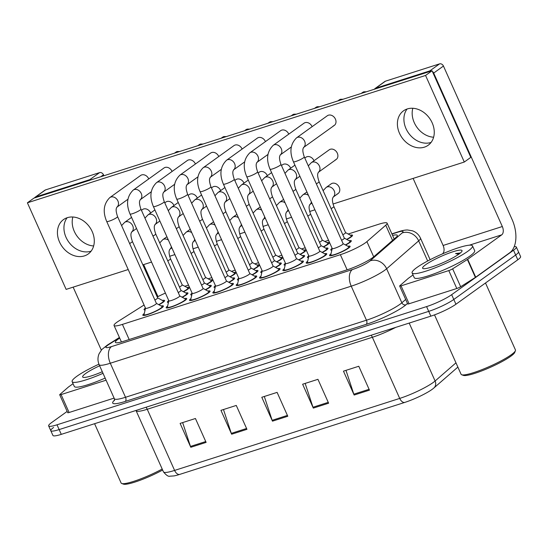<?xml version="1.0" encoding="UTF-8"?>
<svg xmlns="http://www.w3.org/2000/svg" width="548" height="548" viewBox="0 0 548 548"><rect width="100%" height="100%" fill="white"/><g stroke="black" fill="none" stroke-linecap="round" stroke-linejoin="round"><path stroke-width="0.82" d="M350.323 235.195A11.248 1.699 155.9 0 1 352.535 235.263A11.248 1.699 155.9 0 1 350.946 237.079A11.248 1.699 155.9 0 1 346.877 239.517M326.985 242.654A11.248 1.699 155.9 0 1 329.197 242.723A11.248 1.699 155.9 0 1 327.608 244.545A11.248 1.699 155.9 0 1 323.532 246.977M280.302 257.587A11.248 1.699 155.9 0 1 282.521 257.656A11.248 1.699 155.9 0 1 280.932 259.471A11.248 1.699 155.9 0 1 276.856 261.91M256.964 265.054A11.248 1.699 155.9 0 1 259.183 265.122A11.248 1.699 155.9 0 1 257.594 266.938A11.248 1.699 155.9 0 1 253.519 269.376M233.626 272.514A11.248 1.699 155.9 0 1 235.846 272.582A11.248 1.699 155.9 0 1 234.256 274.404A11.248 1.699 155.9 0 1 230.181 276.836M210.288 279.98A11.248 1.699 155.9 0 1 212.508 280.049A11.248 1.699 155.9 0 1 210.918 281.864A11.248 1.699 155.9 0 1 206.843 284.302M303.647 250.121A11.248 1.699 155.9 0 1 305.859 250.189A11.248 1.699 155.9 0 1 304.27 252.012A11.248 1.699 155.9 0 1 300.194 254.443M186.95 287.447A11.248 1.699 155.9 0 1 189.17 287.515A11.248 1.699 155.9 0 1 187.58 289.33A11.248 1.699 155.9 0 1 183.505 291.769M279.083 263.115A11.248 1.699 155.9 0 1 281.302 263.184A11.248 1.699 155.9 0 1 279.706 265.006A11.248 1.699 155.9 0 1 275.637 267.438M349.097 240.723A11.248 1.699 155.9 0 1 351.316 240.791A11.248 1.699 155.9 0 1 349.727 242.606A11.248 1.699 155.9 0 1 345.651 245.045M325.759 248.189A11.248 1.699 155.9 0 1 327.978 248.258A11.248 1.699 155.9 0 1 326.382 250.073A11.248 1.699 155.9 0 1 322.313 252.512M302.421 255.649A11.248 1.699 155.9 0 1 304.64 255.717A11.248 1.699 155.9 0 1 303.044 257.539A11.248 1.699 155.9 0 1 298.975 259.971M255.745 270.582A11.248 1.699 155.9 0 1 257.964 270.65A11.248 1.699 155.9 0 1 256.368 272.466A11.248 1.699 155.9 0 1 252.299 274.904M185.731 292.975A11.248 1.699 155.9 0 1 187.943 293.043A11.248 1.699 155.9 0 1 186.354 294.858A11.248 1.699 155.9 0 1 182.285 297.297M209.069 285.508A11.248 1.699 155.9 0 1 211.281 285.577A11.248 1.699 155.9 0 1 209.692 287.399A11.248 1.699 155.9 0 1 205.623 289.83M232.407 278.048A11.248 1.699 155.9 0 1 234.626 278.117A11.248 1.699 155.9 0 1 233.03 279.932A11.248 1.699 155.9 0 1 228.961 282.371M162.393 300.441A11.248 1.699 155.9 0 1 164.606 300.51A11.248 1.699 155.9 0 1 163.016 302.325A11.248 1.699 155.9 0 1 158.941 304.763M184.505 298.502A11.248 1.699 155.9 0 1 186.724 298.571A11.248 1.699 155.9 0 1 185.135 300.393A11.248 1.699 155.9 0 1 173.908 306.079A11.248 1.699 155.9 0 1 166.188 307.764A11.248 1.699 155.9 0 1 167.613 306.065M207.843 291.043A11.248 1.699 155.9 0 1 210.062 291.111A11.248 1.699 155.9 0 1 208.473 292.927A11.248 1.699 155.9 0 1 197.246 298.612A11.248 1.699 155.9 0 1 189.526 300.297A11.248 1.699 155.9 0 1 190.951 298.598M231.181 283.576A11.248 1.699 155.9 0 1 233.4 283.645A11.248 1.699 155.9 0 1 231.811 285.46A11.248 1.699 155.9 0 1 220.584 291.146A11.248 1.699 155.9 0 1 212.864 292.831A11.248 1.699 155.9 0 1 214.289 291.132M254.519 276.11A11.248 1.699 155.9 0 1 256.738 276.178A11.248 1.699 155.9 0 1 255.149 278A11.248 1.699 155.9 0 1 243.922 283.686A11.248 1.699 155.9 0 1 236.202 285.364A11.248 1.699 155.9 0 1 237.626 283.665M277.857 268.643A11.248 1.699 155.9 0 1 280.076 268.712A11.248 1.699 155.9 0 1 278.487 270.534A11.248 1.699 155.9 0 1 267.26 276.219A11.248 1.699 155.9 0 1 259.54 277.905A11.248 1.699 155.9 0 1 260.964 276.206M301.195 261.184A11.248 1.699 155.9 0 1 303.414 261.252A11.248 1.699 155.9 0 1 301.825 263.067A11.248 1.699 155.9 0 1 290.598 268.753A11.248 1.699 155.9 0 1 282.878 270.438A11.248 1.699 155.9 0 1 284.302 268.739M324.532 253.717A11.248 1.699 155.9 0 1 326.752 253.786A11.248 1.699 155.9 0 1 325.163 255.601A11.248 1.699 155.9 0 1 313.936 261.286A11.248 1.699 155.9 0 1 306.216 262.971A11.248 1.699 155.9 0 1 307.64 261.273M347.87 246.251A11.248 1.699 155.9 0 1 350.09 246.319A11.248 1.699 155.9 0 1 348.501 248.141A11.248 1.699 155.9 0 1 337.273 253.827A11.248 1.699 155.9 0 1 329.554 255.505A11.248 1.699 155.9 0 1 330.978 253.806M161.167 305.969A11.248 1.699 155.9 0 1 163.386 306.037A11.248 1.699 155.9 0 1 161.79 307.86A11.248 1.699 155.9 0 1 150.57 313.545A11.248 1.699 155.9 0 1 142.843 315.223A11.248 1.699 155.9 0 1 144.275 313.524M144.076 305.003L118.793 320.984A19.851 3 -24.1 0 0 116.861 322.279A19.851 3 -24.1 0 0 114.053 325.485A19.851 3 -24.1 0 0 122.41 324.395L340.363 254.69A19.851 3 -24.1 0 0 366.907 241.627L385.751 225.221A19.851 3 -24.1 0 0 387.094 223.152A19.851 3 -24.1 0 0 378.737 224.242L348.165 234.023M165.421 293.084A19.851 3 -24.1 0 0 157.235 296.995M328.547 240.298L324.827 241.49M305.209 247.764L301.489 248.95M281.871 255.224L278.151 256.416M258.533 262.691L254.813 263.883M235.195 270.157L231.475 271.349M211.857 277.624L208.137 278.809M188.519 285.083L184.799 286.275M168.455 302.475A11.248 1.699 155.9 0 1 167.407 302.229A11.248 1.699 155.9 0 1 168.77 300.578M191.793 295.009A11.248 1.699 155.9 0 1 190.745 294.769A11.248 1.699 155.9 0 1 192.108 293.112M215.138 287.549A11.248 1.699 155.9 0 1 214.083 287.303A11.248 1.699 155.9 0 1 215.446 285.652M238.476 280.083A11.248 1.699 155.9 0 1 237.421 279.836A11.248 1.699 155.9 0 1 238.784 278.185M261.814 272.616A11.248 1.699 155.9 0 1 260.759 272.37A11.248 1.699 155.9 0 1 262.122 270.719M285.152 265.15A11.248 1.699 155.9 0 1 284.097 264.91A11.248 1.699 155.9 0 1 285.467 263.252M308.49 257.69A11.248 1.699 155.9 0 1 307.435 257.444A11.248 1.699 155.9 0 1 308.805 255.793M331.828 250.224A11.248 1.699 155.9 0 1 330.78 249.977A11.248 1.699 155.9 0 1 332.143 248.326M145.117 309.942A11.248 1.699 155.9 0 1 144.069 309.695A11.248 1.699 155.9 0 1 145.432 308.045M514.23 246.621A19.851 3 155.9 0 1 516.326 247.032L518.463 251.813A19.851 3 155.9 0 1 515.654 255.019L453.799 299.461A19.851 3 155.9 0 1 428.714 311.374L59.143 429.584A19.851 3 155.9 0 1 50.786 430.673L52.923 435.448A19.851 3 155.9 0 0 61.28 434.359L430.851 316.148A19.851 3 155.9 0 0 455.936 304.236L517.792 259.793A19.851 3 155.9 0 0 520.6 256.587L518.463 251.813A19.851 3 155.9 0 1 515.654 255.019L453.799 299.461A19.851 3 155.9 0 1 428.714 311.374L59.143 429.584A19.851 3 155.9 0 1 50.786 430.673A19.851 3 155.9 0 1 53.594 427.461M369.462 390.142L358.782 366.256L343.466 371.154L354.152 395.04L369.462 390.142M345.987 370.345L353.816 394.183A5.295 3.103 72.3 0 0 354.152 395.04M328.629 403.205L317.943 379.319L302.626 384.216L313.312 408.102L328.629 403.205M305.154 383.408L312.983 407.239A5.295 3.103 72.3 0 0 313.312 408.102M206.117 442.387L195.431 418.501L180.114 423.399L190.8 447.284L206.117 442.387M182.642 422.59L190.471 446.428A5.295 3.103 72.3 0 0 190.8 447.284M246.949 429.324L236.27 405.438L220.954 410.342L231.64 434.221L246.949 429.324M223.474 409.534L231.304 433.365A5.295 3.103 72.3 0 0 231.64 434.221M287.789 416.261L277.103 392.382L261.793 397.279L272.472 421.165L287.789 416.261M264.314 396.471L272.144 420.302A5.295 3.103 72.3 0 0 272.472 421.165M457.875 367.098L433.858 388.011A6.617 5.857 -131 0 1 433.646 388.19A21.708 3.281 155.9 0 1 432.872 388.82A21.708 3.281 155.9 0 1 404.623 402.465L179.511 474.465A21.708 3.281 155.9 0 1 174.024 475.911L169.825 476.191C168.38 476.733 166.263 475.294 163.462 471.869A26.468 4.007 -24.1 0 0 174.6 470.417A6.617 3.884 72.3 0 0 179.511 474.465M119.704 338.116A19.851 3 -24.1 0 0 118.183 339.144A19.851 3 -24.1 0 0 115.375 342.356A19.851 3 -24.1 0 0 123.725 341.267L347.309 269.753A19.851 3 -24.1 0 0 373.852 256.697L395.992 237.414A19.851 3 -24.1 0 0 397.334 235.352A19.851 3 -24.1 0 0 392.58 235.421M516.326 247.032A19.851 3 155.9 0 1 513.517 250.244L451.662 294.68A19.851 3 155.9 0 1 426.577 306.599L57.006 424.803A19.851 3 155.9 0 1 48.649 425.892A19.851 3 155.9 0 1 51.457 422.686L67.144 411.418M117.58 216.604L156.413 303.421A5.953 0.904 155.9 0 1 155.57 304.387A5.953 0.904 155.9 0 1 149.631 307.394A5.953 0.904 155.9 0 1 145.542 308.284L106.702 221.467A5.953 0.904 155.9 0 0 109.504 221.043A5.953 0.904 155.9 0 0 116.738 217.563A5.953 0.904 155.9 0 0 117.58 216.604C114.751 208.315 116.964 207.877 116.868 207.178L116.786 207.254M156.392 303.373L162.044 306.448A9.926 1.5 155.9 0 1 162.174 306.579A9.926 1.5 155.9 0 1 160.769 308.182A9.926 1.5 155.9 0 1 150.864 313.203A9.926 1.5 155.9 0 1 144.056 314.682A9.926 1.5 155.9 0 1 144.042 314.504L145.521 308.236M131.575 232.057L131.664 231.982C131.76 232.681 129.54 233.119 132.369 241.408L157.639 297.893A5.953 0.904 155.9 0 1 156.797 298.859A5.953 0.904 155.9 0 1 154.892 300.009M157.619 297.845L163.27 300.921A9.926 1.5 155.9 0 1 163.4 301.051A9.926 1.5 155.9 0 1 161.996 302.654A9.926 1.5 155.9 0 1 158.715 304.633M145.295 309.188A9.926 1.5 155.9 0 1 145.275 309.154A9.926 1.5 155.9 0 1 145.268 308.969L145.467 308.12M171.339 246.682A5.953 4.74 54.3 0 1 169.777 249.347C169.887 250.018 167.674 250.457 170.503 258.745L182.203 284.898A5.953 0.904 155.9 0 1 181.361 285.864A5.953 0.904 155.9 0 1 179.449 287.015M182.176 284.85L187.834 287.926A9.926 1.5 155.9 0 1 187.964 288.056A9.926 1.5 155.9 0 1 186.56 289.659A9.926 1.5 155.9 0 1 183.272 291.639M140.918 209.137L179.751 295.961A5.953 0.904 155.9 0 1 178.908 296.92A5.953 0.904 155.9 0 1 172.969 299.934A5.953 0.904 155.9 0 1 168.88 300.825L130.04 214.001A5.953 0.904 155.9 0 0 132.842 213.576A5.953 0.904 155.9 0 0 140.076 210.103A5.953 0.904 155.9 0 0 140.918 209.137C138.089 200.849 140.302 200.41 140.206 199.719L140.124 199.787M179.73 295.913L185.382 298.982A9.926 1.5 155.9 0 1 185.512 299.112A9.926 1.5 155.9 0 1 184.107 300.715A9.926 1.5 155.9 0 1 174.209 305.736A9.926 1.5 155.9 0 1 167.393 307.223A9.926 1.5 155.9 0 1 167.38 307.038L168.859 300.777M164.256 201.671L203.089 288.495A5.953 0.904 155.9 0 1 202.246 289.454A5.953 0.904 155.9 0 1 196.307 292.468A5.953 0.904 155.9 0 1 192.218 293.358L153.385 206.534A5.953 0.904 155.9 0 0 156.18 206.117A5.953 0.904 155.9 0 0 163.414 202.637A5.953 0.904 155.9 0 0 164.256 201.671C161.427 193.382 163.64 192.944 163.544 192.252L163.462 192.321M203.068 288.447L208.72 291.515A9.926 1.5 155.9 0 1 208.857 291.652A9.926 1.5 155.9 0 1 207.452 293.255A9.926 1.5 155.9 0 1 197.547 298.27A9.926 1.5 155.9 0 1 190.731 299.756A9.926 1.5 155.9 0 1 190.718 299.571L192.197 293.31M187.594 194.211L226.434 281.028A5.953 0.904 155.9 0 1 225.591 281.994A5.953 0.904 155.9 0 1 219.645 285.001A5.953 0.904 155.9 0 1 215.556 285.892L176.723 199.075A5.953 0.904 155.9 0 0 179.518 198.65A5.953 0.904 155.9 0 0 186.752 195.17A5.953 0.904 155.9 0 0 187.594 194.211C184.765 185.923 186.978 185.484 186.882 184.786L186.799 184.854M226.406 280.98L232.064 284.056A9.926 1.5 155.9 0 1 232.194 284.186A9.926 1.5 155.9 0 1 230.79 285.789A9.926 1.5 155.9 0 1 220.885 290.803A9.926 1.5 155.9 0 1 214.069 292.29A9.926 1.5 155.9 0 1 214.056 292.105L215.535 285.844M210.932 186.745L249.772 273.562A5.953 0.904 155.9 0 1 248.929 274.527A5.953 0.904 155.9 0 1 242.983 277.535A5.953 0.904 155.9 0 1 238.894 278.425L200.061 191.608A5.953 0.904 155.9 0 0 202.863 191.184A5.953 0.904 155.9 0 0 210.09 187.704A5.953 0.904 155.9 0 0 210.932 186.745C208.103 178.456 210.316 178.018 210.226 177.319L210.137 177.394M249.744 273.514L255.402 276.589A9.926 1.5 155.9 0 1 255.532 276.719A9.926 1.5 155.9 0 1 254.128 278.322A9.926 1.5 155.9 0 1 244.223 283.343A9.926 1.5 155.9 0 1 237.407 284.823A9.926 1.5 155.9 0 1 237.4 284.645L238.873 278.377M154.92 224.591L155.002 224.522C155.098 225.214 152.878 225.653 155.707 233.941L180.977 290.426A5.953 0.904 155.9 0 1 180.134 291.392A5.953 0.904 155.9 0 1 178.23 292.55M180.956 290.378L186.608 293.454A9.926 1.5 155.9 0 1 186.738 293.584A9.926 1.5 155.9 0 1 185.334 295.187A9.926 1.5 155.9 0 1 182.052 297.174M168.633 301.722A9.926 1.5 155.9 0 1 168.613 301.688A9.926 1.5 155.9 0 1 168.606 301.51L168.805 300.653M178.258 217.124L178.34 217.056C178.436 217.748 176.223 218.186 179.045 226.475L204.315 282.967A5.953 0.904 155.9 0 1 203.472 283.926A5.953 0.904 155.9 0 1 201.568 285.083M204.294 282.919L209.946 285.988A9.926 1.5 155.9 0 1 210.076 286.118A9.926 1.5 155.9 0 1 208.672 287.721A9.926 1.5 155.9 0 1 205.39 289.707M191.958 294.228L191.971 294.262A9.926 1.5 155.9 0 1 191.958 294.228A9.926 1.5 155.9 0 1 191.944 294.043L192.143 293.194M201.596 209.658L201.678 209.589C201.774 210.288 199.561 210.727 202.383 219.015L227.653 275.5A5.953 0.904 155.9 0 1 226.81 276.459A5.953 0.904 155.9 0 1 224.906 277.617M227.632 275.452L233.284 278.521A9.926 1.5 155.9 0 1 233.414 278.658A9.926 1.5 155.9 0 1 232.01 280.261A9.926 1.5 155.9 0 1 228.728 282.241M215.296 286.762L215.309 286.803A9.926 1.5 155.9 0 1 215.296 286.762A9.926 1.5 155.9 0 1 215.282 286.577L215.48 285.727M193.047 241.928L193.129 241.86C193.225 242.552 191.012 242.99 193.841 251.279L205.541 277.432A5.953 0.904 155.9 0 1 204.699 278.398A5.953 0.904 155.9 0 1 202.787 279.555M205.521 277.384L211.172 280.46A9.926 1.5 155.9 0 1 211.302 280.59A9.926 1.5 155.9 0 1 209.898 282.193A9.926 1.5 155.9 0 1 206.617 284.179M218.015 231.749A5.953 4.74 54.3 0 1 216.453 234.414C216.563 235.092 214.35 235.53 217.179 243.819L228.879 269.972A5.953 0.904 155.9 0 1 228.036 270.931A5.953 0.904 155.9 0 1 226.125 272.089M228.859 269.924L234.51 272.993A9.926 1.5 155.9 0 1 234.64 273.123A9.926 1.5 155.9 0 1 233.236 274.726A9.926 1.5 155.9 0 1 229.954 276.713M239.723 227.002L239.805 226.927C239.901 227.626 237.688 228.064 240.517 236.352L252.217 262.506A5.953 0.904 155.9 0 1 251.374 263.465A5.953 0.904 155.9 0 1 249.463 264.622M252.196 262.458L257.848 265.527A9.926 1.5 155.9 0 1 257.978 265.664A9.926 1.5 155.9 0 1 256.574 267.266A9.926 1.5 155.9 0 1 253.292 269.246M264.691 216.823A5.953 4.74 54.3 0 1 263.129 219.488C263.239 220.159 261.026 220.597 263.855 228.886L275.555 255.039A5.953 0.904 155.9 0 1 274.712 256.005A5.953 0.904 155.9 0 1 272.801 257.156M275.534 254.991L281.186 258.067A9.926 1.5 155.9 0 1 281.316 258.197A9.926 1.5 155.9 0 1 279.912 259.8A9.926 1.5 155.9 0 1 276.63 261.786M93.646 245.956A21.173 16.851 54.3 0 1 72.85 217.008M67.116 217.748A21.173 16.851 -125.7 0 0 68.616 241.839A21.173 16.851 -125.7 0 0 90.92 251.217A21.173 16.851 -125.7 0 0 91.119 251.155A21.173 16.851 -125.7 0 1 90.92 251.217A21.173 16.851 -125.7 0 1 68.616 241.839A21.173 16.851 -125.7 0 1 67.116 217.748M106.093 380.196L61.088 394.587L69.103 412.5A3.309 0.5 155.9 0 1 67.712 412.678L59.698 394.765A3.309 0.5 -24.1 0 0 61.088 394.587M114.107 398.108L69.103 412.5M35.12 197.239L44.888 190.218A3.309 2.63 54.3 0 1 45.477 189.923L35.716 196.938A3.309 2.63 -125.7 0 0 35.12 197.239A3.309 2.63 -125.7 0 0 34.49 197.944M91.523 179.703A3.309 2.63 -125.7 0 0 89.824 179.628L99.592 172.613L45.477 189.923M99.592 172.613A3.309 2.63 54.3 0 1 103.476 174.785L100.729 176.757M157.975 296.612L143.651 264.595M103.908 175.744L103.476 174.785M89.824 179.628L35.716 196.938M73.144 287.145L101.312 350.104M73.062 383.696L68.514 386.963A3.309 0.5 -24.1 0 0 68.274 387.155L59.924 394.423A3.309 0.5 -24.1 0 0 59.698 394.765M433.619 137.219A21.173 16.851 54.3 0 1 412.815 108.271M407.082 109.011A21.173 16.851 -125.7 0 0 408.582 133.102A21.173 16.851 -125.7 0 0 430.886 142.48A21.173 16.851 -125.7 0 0 431.084 142.418A21.173 16.851 -125.7 0 1 430.886 142.48A21.173 16.851 -125.7 0 1 408.582 133.102A21.173 16.851 -125.7 0 1 407.082 109.011M448.791 270.582A3.309 0.5 -24.1 0 0 452.648 268.815L467.375 259.505A3.309 0.5 -24.1 0 0 467.697 259.286L475.712 277.199A3.309 0.5 155.9 0 1 475.39 277.418L460.663 286.727A3.309 0.5 155.9 0 1 456.806 288.495L448.791 270.582L401.061 285.851L409.075 303.763A3.309 0.5 155.9 0 1 407.678 303.941L399.67 286.029A3.309 0.5 -24.1 0 0 401.061 285.851M456.806 288.495L409.075 303.763M475.712 277.199L509.75 252.744A26.468 15.529 72.3 0 0 512.092 219.501L443.448 66.048L433.68 73.062L502.324 226.523A6.617 3.884 -107.7 0 1 501.742 234.832L467.697 259.286M375.085 88.495L384.854 81.481A3.309 2.63 54.3 0 1 385.45 81.179L375.681 88.201A3.309 2.63 -125.7 0 0 375.085 88.495A3.309 2.63 -125.7 0 0 374.462 89.201M431.488 70.966A3.309 2.63 -125.7 0 0 429.79 70.891L439.558 63.876L385.45 81.179M439.558 63.876A3.309 2.63 54.3 0 1 443.448 66.048M429.79 70.891L375.681 88.201M413.117 178.408L443.113 245.463A6.617 3.884 -107.7 0 1 442.524 253.772L442.257 253.964M433.68 73.062A3.309 2.63 -125.7 0 0 432.365 71.432M413.034 274.959L408.486 278.226A3.309 0.5 -24.1 0 0 408.239 278.418L399.889 285.686A3.309 0.5 -24.1 0 0 399.67 286.029M103.017 373.325A33.086 5.007 155.9 0 1 72.151 381.655A33.086 5.007 155.9 0 1 76.83 376.305A33.086 5.007 155.9 0 1 98.948 364.187M105.154 378.099A33.086 5.007 155.9 0 1 74.288 386.429L72.151 381.655M162.194 469.033A29.777 4.507 155.9 0 1 121.711 483.494A29.777 4.507 155.9 0 1 121.115 483.007L94.585 423.707M162.633 470.026A28.455 4.302 155.9 0 1 123.43 484.124L121.711 483.494M102.305 371.729A21.578 3.261 155.9 0 1 83.091 377.305A21.578 3.261 155.9 0 1 85.707 373.469A21.578 3.261 155.9 0 1 99.647 365.783M467.848 251.244A33.086 5.007 155.9 0 1 434.831 267.965A33.086 5.007 155.9 0 1 412.117 272.918A33.086 5.007 155.9 0 1 416.802 267.568A33.086 5.007 155.9 0 1 449.812 250.847A33.086 5.007 155.9 0 1 472.527 245.894A33.086 5.007 155.9 0 1 467.848 251.244M472.527 245.894L474.664 250.669A33.086 5.007 155.9 0 1 469.985 256.019A33.086 5.007 155.9 0 1 436.968 272.74A33.086 5.007 155.9 0 1 414.254 277.692L412.117 272.918M485.501 282.994L515.449 349.946A29.777 4.507 155.9 0 1 515.408 350.72A29.777 4.507 155.9 0 1 511.236 354.762A29.777 4.507 155.9 0 1 483.569 369.003A29.777 4.507 155.9 0 1 461.683 374.757A29.777 4.507 155.9 0 1 461.08 374.27L434.516 314.881M515.408 350.72L514.736 352.419A28.455 4.302 155.9 0 1 510.75 356.282A28.455 4.302 155.9 0 1 484.309 369.886A28.455 4.302 155.9 0 1 463.396 375.387L461.683 374.757M425.68 264.725A21.578 3.261 155.9 0 1 448.661 253.265A21.578 3.261 155.9 0 1 461.991 251.155A21.578 3.261 155.9 0 1 458.964 254.08A21.578 3.261 155.9 0 1 438.921 264.396A21.578 3.261 155.9 0 1 423.063 268.568A21.578 3.261 155.9 0 1 425.68 264.725M460.436 252.943L455.546 253.56L458.69 254.279M459.936 253.354L455.546 253.56M337.02 194.074A5.953 4.74 -125.7 0 0 338.089 193.54A5.953 4.74 -125.7 0 0 338.87 186.567A5.953 4.74 -125.7 0 0 332.211 183.327A5.953 4.74 -125.7 0 0 331.143 183.868L326.129 187.464A5.953 4.74 54.3 0 1 327.492 186.847A5.953 4.74 54.3 0 1 334.198 190.834A5.953 4.74 54.3 0 1 333.143 197.088C333.252 197.766 331.04 198.205 333.869 206.493A5.953 0.904 155.9 0 1 333.026 207.452A5.953 0.904 155.9 0 1 331.122 208.61M330.314 149.262A5.953 4.74 -125.7 0 0 329.238 149.796L311.333 162.66A5.953 4.74 54.3 0 1 312.703 162.044A5.953 4.74 54.3 0 1 319.402 166.03A5.953 4.74 54.3 0 1 318.354 172.284L336.191 159.475A5.953 4.74 -125.7 0 0 336.972 152.502A5.953 4.74 -125.7 0 0 330.314 149.262M314.018 160.735A5.953 4.74 -125.7 0 0 306.976 156.728A5.953 4.74 -125.7 0 0 305.9 157.262L304.804 158.05M290.68 168.202A5.953 4.74 -125.7 0 0 283.638 164.195A5.953 4.74 -125.7 0 0 282.562 164.729L281.466 165.517M267.342 175.668A5.953 4.74 -125.7 0 0 260.3 171.654A5.953 4.74 -125.7 0 0 259.225 172.195L258.129 172.983M328.41 115.196A5.953 4.74 -125.7 0 0 327.341 115.731L296.543 137.856A5.953 4.74 54.3 0 1 297.612 137.322A5.953 4.74 54.3 0 1 297.906 137.24A5.953 4.74 54.3 0 1 304.339 140.678A5.953 4.74 54.3 0 1 303.558 147.481L334.294 125.41A5.953 4.74 -125.7 0 0 335.075 118.437A5.953 4.74 -125.7 0 0 328.41 115.196M312.12 126.67A5.953 4.74 -125.7 0 0 305.072 122.663A5.953 4.74 -125.7 0 0 304.003 123.197L273.205 145.323A5.953 4.74 54.3 0 1 274.274 144.788A5.953 4.74 54.3 0 1 274.569 144.706A5.953 4.74 54.3 0 1 281.001 148.145A5.953 4.74 54.3 0 1 280.22 154.947L291.289 147.001M288.782 134.137A5.953 4.74 -125.7 0 0 281.734 130.123A5.953 4.74 -125.7 0 0 280.665 130.664L249.867 152.789A5.953 4.74 54.3 0 1 250.936 152.255A5.953 4.74 54.3 0 1 251.231 152.173A5.953 4.74 54.3 0 1 257.663 155.611A5.953 4.74 54.3 0 1 256.882 162.413L267.951 154.461M265.444 141.596A5.953 4.74 -125.7 0 0 258.396 137.589A5.953 4.74 -125.7 0 0 257.327 138.13L226.53 160.256A5.953 4.74 54.3 0 1 227.598 159.715A5.953 4.74 54.3 0 1 227.893 159.632A5.953 4.74 54.3 0 1 234.325 163.071A5.953 4.74 54.3 0 1 233.544 169.88L244.614 161.927M244.004 183.128A5.953 4.74 -125.7 0 0 236.962 179.121A5.953 4.74 -125.7 0 0 235.887 179.655L234.791 180.443M220.666 190.594A5.953 4.74 -125.7 0 0 213.617 186.587A5.953 4.74 -125.7 0 0 212.549 187.121L211.453 187.909M197.328 198.061A5.953 4.74 -125.7 0 0 190.279 194.047A5.953 4.74 -125.7 0 0 189.211 194.588L188.115 195.376M173.99 205.527A5.953 4.74 -125.7 0 0 166.941 201.513A5.953 4.74 -125.7 0 0 165.873 202.054L164.777 202.842M242.106 149.063A5.953 4.74 -125.7 0 0 235.058 145.056A5.953 4.74 -125.7 0 0 233.989 145.59L203.192 167.715A5.953 4.74 54.3 0 1 204.26 167.181A5.953 4.74 54.3 0 1 204.555 167.099A5.953 4.74 54.3 0 1 210.987 170.538A5.953 4.74 54.3 0 1 210.206 177.34L221.276 169.394M218.762 156.529A5.953 4.74 -125.7 0 0 211.72 152.522A5.953 4.74 -125.7 0 0 210.651 153.056L179.854 175.182A5.953 4.74 54.3 0 1 180.922 174.648A5.953 4.74 54.3 0 1 181.217 174.565A5.953 4.74 54.3 0 1 187.649 178.004A5.953 4.74 54.3 0 1 186.868 184.806L197.938 176.86M195.424 163.996A5.953 4.74 -125.7 0 0 188.382 159.982A5.953 4.74 -125.7 0 0 187.313 160.523L156.516 182.648A5.953 4.74 54.3 0 1 157.584 182.107A5.953 4.74 54.3 0 1 157.879 182.032A5.953 4.74 54.3 0 1 164.311 185.471A5.953 4.74 54.3 0 1 163.53 192.273L174.6 184.32M172.086 171.456A5.953 4.74 -125.7 0 0 165.044 167.448A5.953 4.74 -125.7 0 0 163.975 167.989L133.178 190.115A5.953 4.74 54.3 0 1 134.246 189.574A5.953 4.74 54.3 0 1 134.541 189.492A5.953 4.74 54.3 0 1 140.973 192.93A5.953 4.74 54.3 0 1 140.192 199.739L151.262 191.786M150.652 212.987A5.953 4.74 -125.7 0 0 143.603 208.98A5.953 4.74 -125.7 0 0 142.535 209.514L141.439 210.302M148.748 178.922A5.953 4.74 -125.7 0 0 141.706 174.915A5.953 4.74 -125.7 0 0 140.637 175.449L109.833 197.575A5.953 4.74 54.3 0 1 110.908 197.04A5.953 4.74 54.3 0 1 111.203 196.958A5.953 4.74 54.3 0 1 117.635 200.397A5.953 4.74 54.3 0 1 116.854 207.199L127.924 199.253M407.28 108.942A21.173 16.851 -125.7 0 0 403.472 110.854A21.173 16.851 -125.7 0 0 400.698 135.637A21.173 16.851 -125.7 0 0 424.378 147.159A21.173 16.851 -125.7 0 0 428.187 145.247A21.173 16.851 -125.7 0 0 430.961 120.464A21.173 16.851 -125.7 0 0 407.28 108.942M67.315 217.679A21.173 16.851 -125.7 0 0 63.506 219.59A21.173 16.851 -125.7 0 0 60.732 244.381A21.173 16.851 -125.7 0 0 84.406 255.895A21.173 16.851 -125.7 0 0 88.214 253.991A21.173 16.851 -125.7 0 0 90.989 229.201A21.173 16.851 -125.7 0 0 67.315 217.679M335.123 160.009A5.953 4.74 -125.7 0 0 336.191 159.475M333.218 125.944A5.953 4.74 -125.7 0 0 334.294 125.41M332.999 204.027L464.293 162.037L425.563 75.453L27.4 202.808L66.13 289.385L128.205 269.534M142.857 264.848L151.543 262.067M169.627 256.286L174.881 254.601M192.965 248.819L198.218 247.141M216.302 241.353L221.563 239.675M239.647 233.886L244.901 232.208M262.985 226.427L268.239 224.742M286.323 218.96L291.577 217.282M309.661 211.494L314.915 209.816M464.293 162.037L470.8 157.358L432.071 70.774L33.914 198.129L27.4 202.808M425.563 75.453L432.071 70.774M224.933 202.198L225.016 202.123C225.112 202.822 222.899 203.26 225.721 211.549L250.991 268.034A5.953 0.904 155.9 0 1 250.148 269A5.953 0.904 155.9 0 1 248.244 270.15M250.97 267.986L256.622 271.061A9.926 1.5 155.9 0 1 256.752 271.192A9.926 1.5 155.9 0 1 255.347 272.794A9.926 1.5 155.9 0 1 252.066 274.781M238.633 279.295L238.647 279.336A9.926 1.5 155.9 0 1 238.633 279.295A9.926 1.5 155.9 0 1 238.62 279.11L238.818 278.261M234.27 179.278L273.11 266.102A5.953 0.904 155.9 0 1 272.267 267.061A5.953 0.904 155.9 0 1 266.321 270.075A5.953 0.904 155.9 0 1 262.232 270.965L223.399 184.142A5.953 0.904 155.9 0 0 226.201 183.717A5.953 0.904 155.9 0 0 233.427 180.244A5.953 0.904 155.9 0 0 234.27 179.278C231.441 170.99 233.654 170.551 233.564 169.859L233.475 169.928M273.089 266.054L278.74 269.123A9.926 1.5 155.9 0 1 278.87 269.253A9.926 1.5 155.9 0 1 277.466 270.856A9.926 1.5 155.9 0 1 267.561 275.877A9.926 1.5 155.9 0 1 260.745 277.363A9.926 1.5 155.9 0 1 260.738 277.178L262.211 270.918M257.608 171.812L296.447 258.635A5.953 0.904 155.9 0 1 295.605 259.594A5.953 0.904 155.9 0 1 289.659 262.608A5.953 0.904 155.9 0 1 285.57 263.499L246.737 176.675A5.953 0.904 155.9 0 0 249.539 176.257A5.953 0.904 155.9 0 0 256.765 172.778A5.953 0.904 155.9 0 0 257.608 171.812C254.779 163.523 256.991 163.085 256.902 162.393L256.813 162.461M296.427 258.588L302.078 261.663A9.926 1.5 155.9 0 1 302.208 261.793A9.926 1.5 155.9 0 1 300.804 263.396A9.926 1.5 155.9 0 1 290.899 268.41A9.926 1.5 155.9 0 1 284.083 269.897A9.926 1.5 155.9 0 1 284.076 269.712L285.549 263.451M280.946 164.352L319.785 251.169A5.953 0.904 155.9 0 1 318.943 252.135A5.953 0.904 155.9 0 1 312.997 255.142A5.953 0.904 155.9 0 1 308.908 256.032L270.075 169.216A5.953 0.904 155.9 0 0 272.877 168.791A5.953 0.904 155.9 0 0 280.103 165.311A5.953 0.904 155.9 0 0 280.946 164.352C278.117 156.064 280.336 155.625 280.24 154.926L280.151 154.995M319.765 251.121L325.416 254.197A9.926 1.5 155.9 0 1 325.546 254.327A9.926 1.5 155.9 0 1 324.142 255.93A9.926 1.5 155.9 0 1 314.237 260.944A9.926 1.5 155.9 0 1 307.421 262.43A9.926 1.5 155.9 0 1 307.414 262.245L308.887 255.985M304.284 156.886L343.123 243.702A5.953 0.904 155.9 0 1 342.281 244.668A5.953 0.904 155.9 0 1 336.335 247.675A5.953 0.904 155.9 0 1 332.252 248.566L293.413 161.749A5.953 0.904 155.9 0 0 296.215 161.324A5.953 0.904 155.9 0 0 303.441 157.845A5.953 0.904 155.9 0 0 304.284 156.886C301.462 148.597 303.674 148.159 303.578 147.46L303.496 147.535M343.103 243.655L348.754 246.73A9.926 1.5 155.9 0 1 348.884 246.86A9.926 1.5 155.9 0 1 347.48 248.463A9.926 1.5 155.9 0 1 337.575 253.484A9.926 1.5 155.9 0 1 330.759 254.964A9.926 1.5 155.9 0 1 330.752 254.786L332.225 248.525M238.291 188.272L241.319 185.06A5.953 4.74 54.3 0 1 242.682 184.436A5.953 4.74 54.3 0 1 249.388 188.423A5.953 4.74 54.3 0 1 248.34 194.684C248.45 195.355 246.237 195.794 249.059 204.082L274.329 260.567A5.953 0.904 155.9 0 1 273.486 261.533A5.953 0.904 155.9 0 1 271.582 262.691M274.308 260.519L279.959 263.595A9.926 1.5 155.9 0 1 280.09 263.725A9.926 1.5 155.9 0 1 278.685 265.328A9.926 1.5 155.9 0 1 275.404 267.314M261.971 271.829L261.985 271.87A9.926 1.5 155.9 0 1 261.971 271.829A9.926 1.5 155.9 0 1 261.958 271.65L262.156 270.794M271.609 187.265L271.692 187.197C271.787 187.889 269.575 188.327 272.404 196.616L297.667 253.108A5.953 0.904 155.9 0 1 296.824 254.066A5.953 0.904 155.9 0 1 294.92 255.224M297.646 253.06L303.297 256.128A9.926 1.5 155.9 0 1 303.428 256.259A9.926 1.5 155.9 0 1 302.023 257.861A9.926 1.5 155.9 0 1 298.742 259.848M285.309 264.369L285.323 264.41A9.926 1.5 155.9 0 1 285.309 264.369A9.926 1.5 155.9 0 1 285.296 264.184L285.501 263.335M284.974 173.346L287.995 170.127A5.953 4.74 54.3 0 1 289.358 169.51A5.953 4.74 54.3 0 1 296.064 173.497A5.953 4.74 54.3 0 1 295.016 179.751C295.125 180.429 292.913 180.867 295.742 189.156L321.005 245.641A5.953 0.904 155.9 0 1 320.162 246.6A5.953 0.904 155.9 0 1 318.258 247.758M320.984 245.593L326.635 248.669A9.926 1.5 155.9 0 1 326.766 248.799A9.926 1.5 155.9 0 1 325.361 250.402A9.926 1.5 155.9 0 1 322.08 252.381M308.647 256.902L308.661 256.944A9.926 1.5 155.9 0 1 308.647 256.902A9.926 1.5 155.9 0 1 308.634 256.717L308.839 255.868M318.285 172.339L318.367 172.264C318.463 172.963 316.251 173.401 319.08 181.689L344.343 238.175A5.953 0.904 155.9 0 1 343.5 239.14A5.953 0.904 155.9 0 1 341.596 240.291M344.322 238.127L349.973 241.202A9.926 1.5 155.9 0 1 350.104 241.332A9.926 1.5 155.9 0 1 348.699 242.935A9.926 1.5 155.9 0 1 345.418 244.922M331.985 249.436L332.006 249.477A9.926 1.5 155.9 0 1 331.985 249.436A9.926 1.5 155.9 0 1 331.972 249.251L332.177 248.402M286.399 212.069L286.488 212.001C286.577 212.693 284.364 213.131 287.193 221.419L298.893 247.573A5.953 0.904 155.9 0 1 298.05 248.539A5.953 0.904 155.9 0 1 296.146 249.696M298.872 247.525L304.524 250.6A9.926 1.5 155.9 0 1 304.654 250.731A9.926 1.5 155.9 0 1 303.25 252.333A9.926 1.5 155.9 0 1 299.968 254.32M309.736 204.603L309.826 204.534C309.915 205.233 307.702 205.671 310.531 213.96L322.231 240.113A5.953 0.904 155.9 0 1 321.388 241.072A5.953 0.904 155.9 0 1 319.484 242.23M322.21 240.065L327.862 243.134A9.926 1.5 155.9 0 1 327.992 243.264A9.926 1.5 155.9 0 1 326.587 244.867A9.926 1.5 155.9 0 1 323.306 246.853M333.869 206.493L345.569 232.647A5.953 0.904 155.9 0 1 344.726 233.606A5.953 0.904 155.9 0 1 342.822 234.763M345.548 232.599L351.2 235.667A9.926 1.5 155.9 0 1 351.33 235.804A9.926 1.5 155.9 0 1 349.925 237.407A9.926 1.5 155.9 0 1 346.644 239.387M129.177 339.52L122.41 324.395M392.546 240.414L385.751 225.221M373.702 256.82L366.907 241.627M347.124 269.815L340.363 254.69M371.154 335.246A6.617 3.884 -107.7 0 1 372.366 337.273L147.248 409.274A26.468 4.007 155.9 0 1 136.109 410.726L163.462 471.869M395.67 327.403A26.468 4.007 155.9 0 1 372.366 337.273L399.711 398.417A26.468 4.007 -24.1 0 0 435.105 381.004L455.97 362.838M432.872 388.82L433.858 388.011A6.617 5.857 -131 0 0 435.105 381.004L409.192 323.08M404.623 402.465A6.617 3.884 -107.7 0 1 399.711 398.417L174.6 470.417L147.248 409.274A6.617 3.884 -107.7 0 0 146.042 407.246M430.851 316.148L426.577 306.599M455.936 304.236L451.662 294.68M61.28 434.359L57.006 424.803M517.792 259.793L513.517 250.244M287.412 415.418L272.144 420.302M246.573 428.481L231.304 433.365M205.74 441.544L190.471 446.428M328.252 402.362L312.983 407.239M369.085 389.299L353.816 394.183M119.526 337.719L109.052 344.343A13.234 2 -24.1 0 0 107.771 345.199A13.234 2 -24.1 0 0 111.463 346.617L352.405 269.554A13.234 2 -24.1 0 0 369.126 261.608A13.234 2 -24.1 0 0 370.099 260.848L402.136 232.948A13.234 2 -24.1 0 0 397.464 232.304L391.971 234.058M430.118 259.711L420.46 238.113A26.468 4.007 155.9 0 1 418.665 240.867L386.628 268.76A26.468 4.007 155.9 0 1 384.675 270.287A26.468 4.007 155.9 0 1 351.234 286.172L110.299 363.235A26.468 4.007 155.9 0 1 99.154 364.687L114.381 398.725A26.468 4.007 -24.1 0 0 125.519 397.273L366.461 320.21A26.468 4.007 -24.1 0 0 399.903 304.318A26.468 4.007 -24.1 0 0 401.855 302.797L405.678 299.461M407.472 303.476L405.986 304.77A29.777 4.507 155.9 0 1 366.167 324.361L125.232 401.424A3.309 1.939 72.3 0 0 125.519 397.273L110.299 363.235A13.234 7.761 -107.7 0 1 111.463 346.617M405.986 304.77A3.309 2.932 49 0 1 401.855 302.797L386.628 268.76A13.234 11.72 -131 0 0 370.099 260.848M125.232 401.424A29.777 4.507 155.9 0 1 114.587 400.074M352.405 269.554A13.234 7.761 -107.7 0 0 351.234 286.172L366.461 320.21A3.309 1.939 72.3 0 1 366.167 324.361M402.136 232.948A13.234 11.72 -131 0 1 418.665 240.867L427.666 260.992M397.464 232.304A13.234 7.761 -107.7 0 1 398.773 231.64L391.875 233.845M109.052 344.343A13.234 9.021 -122.3 0 0 107.326 345.096L119.409 337.458M179.703 151.495L177.148 151.515L175.949 152.118A4.302 3.425 54.3 0 1 176.723 151.728A4.302 3.425 54.3 0 1 178.812 151.782M177.148 151.515A4.302 2.521 72.3 0 0 176.723 151.728M121.601 225.598L124.629 222.378A5.953 4.74 54.3 0 1 125.992 221.762A5.953 4.74 54.3 0 1 132.698 225.749A5.953 4.74 54.3 0 1 131.643 232.003L136.527 228.495M132.369 241.408A5.953 0.904 155.9 0 1 131.527 242.367A5.953 0.904 155.9 0 1 129.623 243.524M159.735 242.935L162.756 239.723A5.953 4.74 54.3 0 1 164.126 239.099A5.953 4.74 54.3 0 1 168.4 240.106M170.503 258.745A5.953 0.904 155.9 0 1 169.661 259.704A5.953 0.904 155.9 0 1 167.75 260.862M203.041 144.028L200.486 144.049L199.287 144.651A4.302 3.425 54.3 0 1 200.061 144.268A4.302 3.425 54.3 0 1 202.15 144.316M200.486 144.049A4.302 2.521 72.3 0 0 200.061 144.268M226.386 136.568L223.824 136.589L222.625 137.192A4.302 3.425 54.3 0 1 223.399 136.801A4.302 3.425 54.3 0 1 225.488 136.849M223.824 136.589A4.302 2.521 72.3 0 0 223.399 136.801M249.724 129.102L247.162 129.123L245.963 129.725A4.302 3.425 54.3 0 1 246.737 129.335A4.302 3.425 54.3 0 1 248.826 129.39M247.162 129.123A4.302 2.521 72.3 0 0 246.737 129.335M273.062 121.635L270.5 121.656L269.301 122.259A4.302 3.425 54.3 0 1 270.075 121.875A4.302 3.425 54.3 0 1 272.171 121.923M270.5 121.656A4.302 2.521 72.3 0 0 270.075 121.875M144.939 218.131L147.967 214.919A5.953 4.74 54.3 0 1 149.33 214.295A5.953 4.74 54.3 0 1 156.036 218.282A5.953 4.74 54.3 0 1 154.981 224.543L159.865 221.036M155.707 233.941A5.953 0.904 155.9 0 1 154.865 234.907A5.953 0.904 155.9 0 1 152.961 236.058M168.277 210.665L171.305 207.452A5.953 4.74 54.3 0 1 172.668 206.836A5.953 4.74 54.3 0 1 179.374 210.816A5.953 4.74 54.3 0 1 178.319 217.077L183.203 213.569M179.045 226.475A5.953 0.904 155.9 0 1 178.203 227.441A5.953 0.904 155.9 0 1 176.298 228.598M191.615 203.205L194.643 199.986A5.953 4.74 54.3 0 1 196.006 199.369A5.953 4.74 54.3 0 1 202.712 203.356A5.953 4.74 54.3 0 1 201.657 209.61L206.541 206.103M202.383 219.015A5.953 0.904 155.9 0 1 201.541 219.974A5.953 0.904 155.9 0 1 199.636 221.132M183.073 235.469L186.094 232.256A5.953 4.74 54.3 0 1 187.464 231.64A5.953 4.74 54.3 0 1 191.738 232.647M193.841 251.279A5.953 0.904 155.9 0 1 192.999 252.244A5.953 0.904 155.9 0 1 191.088 253.402M194.677 239.216A5.953 4.74 54.3 0 1 193.115 241.88L195.198 240.38M206.411 228.009L209.439 224.79A5.953 4.74 54.3 0 1 210.802 224.173A5.953 4.74 54.3 0 1 215.076 225.18M217.179 243.819A5.953 0.904 155.9 0 1 216.337 244.778A5.953 0.904 155.9 0 1 214.426 245.936M229.749 220.543L232.777 217.323A5.953 4.74 54.3 0 1 234.14 216.707A5.953 4.74 54.3 0 1 238.414 217.714M240.517 236.352A5.953 0.904 155.9 0 1 239.675 237.311A5.953 0.904 155.9 0 1 237.77 238.469M241.353 224.283A5.953 4.74 54.3 0 1 239.791 226.947L241.874 225.454M253.087 213.076L256.115 209.863A5.953 4.74 54.3 0 1 257.478 209.24A5.953 4.74 54.3 0 1 261.752 210.247M263.855 228.886A5.953 0.904 155.9 0 1 263.013 229.852A5.953 0.904 155.9 0 1 261.108 231.003M502.324 226.523L443.113 245.463M501.742 234.832L469.389 245.175M443.202 253.553L442.524 253.772M475.39 277.418L467.375 259.505M452.648 268.815L460.663 286.727M214.953 195.739L217.981 192.519A5.953 4.74 54.3 0 1 219.344 191.903A5.953 4.74 54.3 0 1 226.05 195.889A5.953 4.74 54.3 0 1 225.002 202.144L229.879 198.636M225.721 211.549A5.953 0.904 155.9 0 1 224.879 212.508A5.953 0.904 155.9 0 1 222.974 213.665M296.399 114.176L293.838 114.189L292.639 114.792A4.302 3.425 54.3 0 1 293.413 114.409A4.302 3.425 54.3 0 1 295.509 114.457M293.838 114.189A4.302 2.521 72.3 0 0 293.413 114.409M319.737 106.709L317.176 106.73L315.977 107.333A4.302 3.425 54.3 0 1 316.751 106.942A4.302 3.425 54.3 0 1 318.847 106.99M317.176 106.73A4.302 2.521 72.3 0 0 316.751 106.942M343.075 99.243L340.514 99.263L339.315 99.866A4.302 3.425 54.3 0 1 340.089 99.476A4.302 3.425 54.3 0 1 342.185 99.531M340.514 99.263A4.302 2.521 72.3 0 0 340.089 99.476M366.413 91.776L363.851 91.797L362.653 92.4A4.302 3.425 54.3 0 1 363.427 92.016A4.302 3.425 54.3 0 1 365.523 92.064M363.851 91.797A4.302 2.521 72.3 0 0 363.427 92.016M249.059 204.082A5.953 0.904 155.9 0 1 248.217 205.048A5.953 0.904 155.9 0 1 246.312 206.199M261.629 180.806L264.657 177.593A5.953 4.74 54.3 0 1 266.02 176.977A5.953 4.74 54.3 0 1 272.726 180.963A5.953 4.74 54.3 0 1 271.678 187.217L276.562 183.71M272.404 196.616A5.953 0.904 155.9 0 1 271.561 197.581A5.953 0.904 155.9 0 1 269.65 198.739M295.742 189.156A5.953 0.904 155.9 0 1 294.899 190.115A5.953 0.904 155.9 0 1 292.988 191.273M319.08 181.689A5.953 0.904 155.9 0 1 318.237 182.648A5.953 0.904 155.9 0 1 316.326 183.806M276.425 205.61L279.453 202.397A5.953 4.74 54.3 0 1 280.816 201.78A5.953 4.74 54.3 0 1 285.09 202.787M287.193 221.419A5.953 0.904 155.9 0 1 286.351 222.385A5.953 0.904 155.9 0 1 284.446 223.543M288.029 209.357A5.953 4.74 54.3 0 1 286.467 212.021L288.556 210.521M299.763 198.15L302.791 194.93A5.953 4.74 54.3 0 1 304.154 194.314A5.953 4.74 54.3 0 1 308.428 195.321M310.531 213.96A5.953 0.904 155.9 0 1 309.689 214.919A5.953 0.904 155.9 0 1 307.784 216.076M311.367 201.89A5.953 4.74 54.3 0 1 309.805 204.555M121.423 341.952L114.053 325.485M394.176 238.996L387.094 223.152M107.326 345.096L101.723 349.617L99.03 353.878C97.585 357.495 97.633 361.098 99.154 364.687M114.422 400.629L114.381 398.725M48.649 425.892L50.786 430.673M420.46 238.113C418.795 234.578 416.131 232.14 412.473 230.804L407.534 229.982C405.287 229.948 402.362 230.496 398.773 231.64M109.833 197.575C103.627 203.746 102.586 211.706 106.702 221.467M144.056 314.682L144.384 315.415M162.174 306.579L162.503 307.312M175.949 152.118L174.497 153.166M124.629 222.378L131.561 217.398M163.4 301.051L163.729 301.777M169.709 249.395L171.86 247.847M162.756 239.723L166.893 236.75M187.964 288.056L188.286 288.782M133.178 190.115C126.965 196.28 125.924 204.246 130.04 214.001M167.393 307.223L167.722 307.949M185.512 299.112L185.841 299.845M199.287 144.651L197.835 145.7M156.516 182.648C150.303 188.813 149.262 196.78 153.385 206.534M190.731 299.756L191.06 300.489M208.857 291.652L209.178 292.379M222.625 137.192L221.173 138.233M179.854 175.182C173.641 181.354 172.599 189.313 176.723 199.075M214.069 292.29L214.398 293.022M232.194 284.186L232.516 284.912M245.963 129.725L244.511 130.767M203.192 167.715C196.979 173.887 195.937 181.847 200.061 191.608M237.407 284.823L237.736 285.556M255.532 276.719L255.854 277.452M269.301 122.259L267.849 123.307M147.967 214.919L154.899 209.932M186.738 293.584L187.067 294.317M171.305 207.452L178.237 202.472M210.076 286.118L210.405 286.851M194.643 199.986L201.575 195.006M233.414 278.658L233.743 279.384M186.094 232.256L190.231 229.283M211.302 280.59L211.624 281.323M216.385 234.462L218.536 232.921M209.439 224.79L213.569 221.817M234.64 273.123L234.962 273.856M232.777 217.323L236.914 214.35M257.978 265.664L258.307 266.39M263.061 219.536L265.211 217.988M256.115 209.863L260.252 206.891M281.316 258.197L281.645 258.923M217.981 192.519L224.92 187.539M256.752 271.192L257.081 271.918M226.53 160.256C220.317 166.421 219.275 174.387 223.399 184.142M260.745 277.363L261.074 278.089M278.87 269.253L279.192 269.986M292.639 114.792L291.187 115.84M249.867 152.789C243.655 158.954 242.613 166.921 246.737 176.675M284.083 269.897L284.412 270.63M302.208 261.793L302.53 262.519M315.977 107.333L314.525 108.374M273.205 145.323C266.992 151.495 265.951 159.454 270.075 169.216M307.421 262.43L307.75 263.163M325.546 254.327L325.875 255.06M339.315 99.866L337.863 100.907M296.543 137.856C290.33 144.028 289.289 151.988 293.413 161.749M330.759 254.964L331.088 255.697M348.884 246.86L349.213 247.593M362.653 92.4L361.2 93.448M248.271 194.732L253.217 191.177M241.319 185.06L248.258 180.073M280.09 263.725L280.418 264.458M264.657 177.593L271.596 172.613M303.428 256.259L303.756 256.991M295.009 179.758L299.9 176.244M287.995 170.127L294.934 165.147M326.766 248.799L327.094 249.525M311.333 162.66L308.312 165.88M350.104 241.332L350.432 242.065M279.453 202.397L283.59 199.424M304.654 250.731L304.983 251.464M309.805 204.562L311.894 203.061M302.791 194.93L306.928 191.958M327.992 243.264L328.321 243.997M326.129 187.464L323.101 190.683M333.143 197.095L338.089 193.54M351.33 235.804L351.658 236.531"/></g></svg>
